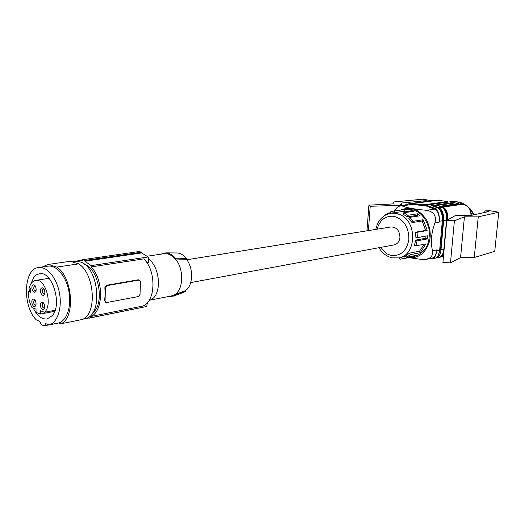 <?xml version="1.0" encoding="UTF-8"?>
<svg xmlns="http://www.w3.org/2000/svg" width="525" height="525" viewBox="0 0 525 525"><rect width="100%" height="100%" fill="white"/><g stroke="black" fill="none" stroke-linecap="round" stroke-linejoin="round"><path stroke-width="0.79" d="M85.805 318.373L90.241 317.848L90.261 316.568C103.445 312.769 104.16 279.72 91.101 266.917L91.12 265.611L84.945 261.247L84.952 260.459L82.491 259.717L82.478 260.512L78.894 260.42L76.335 261.299M83.915 318.806L86.225 318.406M84.223 264.147C98.844 268.177 105.079 304.211 92.656 312.913M91.101 266.917L143.752 258.871C156.758 270.933 155.722 302.374 142.426 306.141L90.261 316.568M91.12 265.611L148.168 256.961L141.612 252.938L141.507 252.21L139.027 251.527L82.491 259.717M146.81 262.625L148.759 262.323L148.168 256.961M138.935 280.074L107.028 285.607L105.341 287.871L105.079 300.897L106.188 302.558L106.687 302.551L138.488 296.527L140.083 294.328L140.431 281.722L139.355 280.074L138.075 279.812L106.168 285.331L104.836 287.707L105.21 294.394L104.58 300.727L105.879 302.452M138.075 279.812L138.784 279.904M90.241 317.848L146.737 306.488L147.374 302.695M88.896 318.216L146.737 306.488M148.404 258.93C158.891 265.926 162.015 289.485 153.602 297.898L148.621 301.14M84.952 260.459L141.507 252.21M84.945 261.247L141.612 252.938M167.744 296.671L173.447 296.093L174.097 295.785L174.123 294.952L171.373 295.962L151.331 299.873M185.292 290.712L174.123 294.952C183.54 290.502 184.367 268.931 175.376 258.983L186.454 259.33C193.817 268.341 193.102 286.145 185.292 290.712L185.259 291.572L174.097 295.785M147.263 256.213L164.062 253.68L168.013 253.923L171.846 255.734L175.376 258.983L175.402 258.136C172.489 254.868 169.345 253.109 165.972 252.86L160.584 254.205M175.402 258.136L186.487 258.457C183.691 255.058 180.607 253.227 177.247 252.965L176.334 252.958M186.487 258.457L186.454 259.33M183.179 292.517L185.259 291.572M186.782 259.77L391.066 226.944C396.664 227.095 399.623 230.6 399.938 237.471C399.4 241.572 397.477 244.046 394.17 244.893L190.732 282.588M403.705 214.495L403.075 214.18L403.804 212.73L407.748 215.283L407.242 216.877L403.705 214.495M410.681 211.739L404.965 211.181L391.013 213.143C382.902 214.843 377.829 220.264 375.788 229.399M422.159 220.986L412.072 222.593L408.817 218.354L409.94 217.324L413.024 221.333L423.104 219.745L422.159 220.986L425.631 230.436L427.087 230.567L426.799 228.979L423.104 219.745M413.024 221.333L412.072 222.593M427.087 230.567L417.04 232.319L417.362 237.635L427.402 235.817L427.127 238.98L417.093 240.844L415.885 245.831L425.919 243.902L420.256 252.696L410.202 254.73L406.586 257.322L416.66 255.255L414.245 256.318L399.971 259.252L399.545 257.749M390.318 213.262L390.147 212.002L393.822 211.03L406.186 209.298C417.487 208.891 425.066 215.329 428.925 228.611C430.677 243.331 425.814 252.61 414.343 256.436L402.117 258.963M417.362 237.635L415.918 237.792L415.577 232.181L417.04 232.319M415.885 245.831L414.448 245.378L415.721 240.109L417.093 240.844M420.256 252.696L419.554 251.14L424.193 244.23M410.202 254.73L409.493 253.155L419.554 251.14M406.586 257.322L405.681 255.898L409.493 253.155M414.166 255.767L414.245 256.318M404.158 258.392L403.928 256.673L405.917 256.272M392.037 257.847L398.757 257.913L403.928 256.673M384.654 215.499L387.772 213.163L388.192 213.813M387.772 213.163L390.259 212.809M393.822 211.03L394.295 210.971L394.767 212.632M394.295 210.971L404.493 209.541L404.965 211.181M407.748 215.283L417.874 213.78L417.362 215.355L407.242 216.877M403.804 212.73L413.956 211.267L409.264 209.718L404.493 209.541M409.94 217.324L420.046 215.788L417.874 213.78M418.182 216.077L417.362 215.355M415.721 240.109L425.768 238.258L427.127 238.98M425.768 238.258L425.959 236.073M425.631 230.436L415.577 232.181M400.555 210.085C411.114 205.859 419.961 209.475 427.101 220.927C432.449 233.704 430.94 244.512 422.579 253.365C418.484 256.823 413.877 258.228 408.765 257.585M432.495 250.773C433.105 253.582 432.265 255.931 429.962 257.821L426.477 259.324L432.278 258.083C434.739 257.309 436.255 254.579 436.82 249.893L432.495 250.773C430.441 242.032 431.268 232.706 434.989 222.797C436.61 215.841 433.794 211.673 426.549 210.295C414.829 209.258 406.606 207.775 401.881 205.859L400.385 205.702L397.254 207.309L394.314 210.958M400.385 205.702L411.922 204.507L424.069 205.583L424.141 204.77L408.87 203.766L436.656 200.071L447.438 201.574L447.379 202.204M424.141 204.77L447.438 201.574M408.87 203.766L404.46 205.157M442.326 220.776L439.399 221.255C439.628 214.561 438.047 210.243 434.661 208.307L426.188 205.131L449.452 201.915L453.167 202.552L431.406 205.597L437.574 207.887C440.967 209.81 442.555 214.108 442.326 220.776L439.661 250.11C439.097 254.776 437.587 257.493 435.12 258.267L432.213 258.891L430.067 258.556M426.477 259.324L422.258 259.514L408.647 257.611M426.175 205.288L424.069 205.583M426.188 205.131L426.116 205.944L434.582 209.127L426.549 210.295M458.889 204.186L458.948 203.536L439.228 206.345L441.774 207.277C445.18 209.186 446.768 213.458 446.539 220.087L443.868 249.25C443.297 253.89 441.781 256.594 439.313 257.368L436.439 257.985C438.9 257.211 440.416 254.5 440.98 249.841L443.645 220.559C443.874 213.905 442.293 209.613 438.893 207.697L441.774 207.277L441.827 206.633L443.08 207.093L462.971 204.218L461.002 203.884L441.827 206.633M441.82 206.771L440.797 206.922M432.967 206.174L433.978 206.03M453.167 202.552L453.108 203.195M439.399 221.255L439.32 222.082C439.55 215.388 437.968 211.07 434.582 209.127M438.034 255.793L440.619 248.83L443.126 221.209C443.369 214.718 441.84 210.459 438.552 208.418M435.77 258.051L436.439 257.985M433.939 206.535L433.991 205.879L438.893 207.697M447.359 220.1C447.484 213.885 445.961 209.797 442.798 207.834M439.957 257.152L440.613 257.086L443.658 254.415M447.845 219.824C448.061 213.229 446.473 208.983 443.08 207.093M442.26 254.861L443.861 252.184M458.948 203.536L455.201 202.899L433.991 205.879M462.971 204.218C468.077 205.629 470.761 209.344 471.017 215.381M453.16 202.624L454.709 202.965M447.444 202.197L448.048 202.112M449.879 201.987L456.271 203.077M447.746 202.151L450.85 201.725C454.899 201.193 458.817 202.007 462.61 204.159M470.715 212.218L472.277 215.184M473.747 214.863L469.232 208.13C465.97 204.737 462.23 202.663 458.017 201.915L455.168 201.666M474.324 214.738L470.361 208.957L467.171 206.2M475.237 214.535L474.114 214.312M475.237 214.508L474.292 214.659M484.89 210.873L488.985 211.509L471.391 215.381L455.739 215.329L446.768 220.434L454.407 220.795L450.483 262.835L460.543 257.69L474.259 257.506L494.747 251.357L498.75 212.231L490.429 210.801L484.89 210.873L484.733 212.448M498.75 212.231L478.249 216.858L464.435 216.818L454.407 220.795M446.768 220.434L442.916 262.52L450.483 262.835M464.435 216.818L460.543 257.69M478.249 216.858L474.259 257.506M432.213 258.891C434.667 258.116 436.183 255.393 436.748 250.707L436.82 249.893M425.965 201.495L426.038 200.655L401.743 203.011L401.54 205.551M401.743 203.011L400.188 205.347L370.23 206.279L368.399 230.587M370.23 206.279L368.885 205.387L369.311 205.124L392.739 203.936L394.209 201.908L422.842 199.198L430.349 200.484L430.31 200.918M400.188 205.347L400.155 205.741M430.349 200.484L429.752 200.99M428.584 201.147L426.038 200.655M40.386 314.029L36.028 312.401L36.041 309.133L32.045 307.657C29.295 302.577 28.166 297.058 28.665 291.099L30.22 292.432L30.916 288.809L29.354 287.483C30.621 283.342 32.694 280.987 35.582 280.409C45.445 277.882 53.091 305.077 44.481 312.263L40.405 310.754L40.386 314.029L54.744 311.325M78.671 263.852L56.818 267.087C72.64 276.918 75.62 317.461 61.136 323.735L82.766 319.39C97.342 313.156 94.52 273.433 78.671 263.852L70.252 261.286L47.775 264.515L42.4 266.969M44.369 325.802L45.688 323.656L49.35 324.85C57.547 322.514 62.304 307.755 59.397 292.727C56.602 277.666 46.883 266.175 38.515 267.54C23.553 268.702 22.175 305.832 36.251 319.837L39.834 321.418L41.108 324.548L42.735 325.297L44.369 325.802L49.271 324.824M70.252 261.286L47.775 264.515M61.136 323.735L58.747 322.973C66.964 320.637 71.761 305.99 68.88 291.093C66.104 276.17 56.385 264.784 47.992 266.155L38.515 267.54M48.438 264.442L56.818 267.087M58.747 322.973L49.35 324.85M55.118 310.268L44.481 312.263M30.535 290.791L28.665 291.099M33.259 308.103C37.144 315.925 41.79 319.541 47.184 318.944L52.349 315.591C62.633 304.362 52.021 270.526 39.368 273.742L36.278 274.942L33.981 277.049L30.562 284.478M29.958 287.989L29.754 290.922M72.023 261.824L74.898 261.404L79.649 261.798C99.107 266.07 103.563 316.667 84.794 318.629L83.659 318.859M43.975 289.006L42.709 289.255C41.941 291.605 42.427 293.134 44.166 293.842L44.737 293.488M44.205 294.683L44.868 292.569L44.402 289.833C43.365 287.759 42.269 287.28 41.114 288.389C39.014 290.876 42.243 297.458 44.205 294.683M44.107 309.087L44.763 306.987L44.258 304.172C43.221 302.17 42.144 301.711 41.022 302.787C38.935 305.222 42.151 311.811 44.107 309.087M35.503 305.931L36.133 304.001L35.595 300.943C34.578 299.053 33.534 298.64 32.465 299.69C30.424 302.111 33.587 308.634 35.503 305.931M35.575 291.651L36.205 289.715L35.707 286.729C34.689 284.767 33.626 284.34 32.53 285.429C30.483 287.903 33.653 294.407 35.575 291.651M43.844 303.384L42.617 303.64C41.849 305.983 42.341 307.512 44.093 308.214L44.645 307.867M35.234 300.274L34.053 300.543C33.305 302.859 33.784 304.369 35.497 305.071L36.022 304.756M35.339 286.02L34.118 286.289C33.37 288.606 33.843 290.122 35.549 290.824L36.087 290.509M105.079 300.897L104.58 300.727M104.836 287.707L105.341 287.871M106.168 285.331L107.028 285.607M380.238 247.478L386.84 253.824L390.935 255.399C400.798 256.351 406.777 250.989 408.883 239.308C408.785 227.115 403.85 219.457 394.078 216.32C385.56 215.493 379.89 219.785 377.075 229.195M398.757 257.913C416.076 255.596 417.749 222.698 400.733 214.935L395.968 213.262L391.013 213.143M411.987 203.7L438.861 200.11M411.922 204.507L401.881 205.859M437.574 207.887L434.661 208.307M439.766 249.001L440.619 248.83M443.126 221.209L442.273 221.347M443.645 220.559L446.539 220.087M443.868 249.25L440.98 249.841M439.661 250.11L436.748 250.707M439.32 222.082L434.989 222.797M139.355 280.074L138.508 279.818M82.484 259.901L78.894 260.42M177.247 252.965L165.972 252.86M184.032 292.202L173.447 296.093M378.952 247.715C382.161 253.07 386.479 256.436 391.913 257.814M470.361 208.957L469.232 208.13M440.613 257.086L443.467 256.476M368.865 205.59L366.975 230.816M48.976 278.303L35.582 280.409"/></g></svg>

